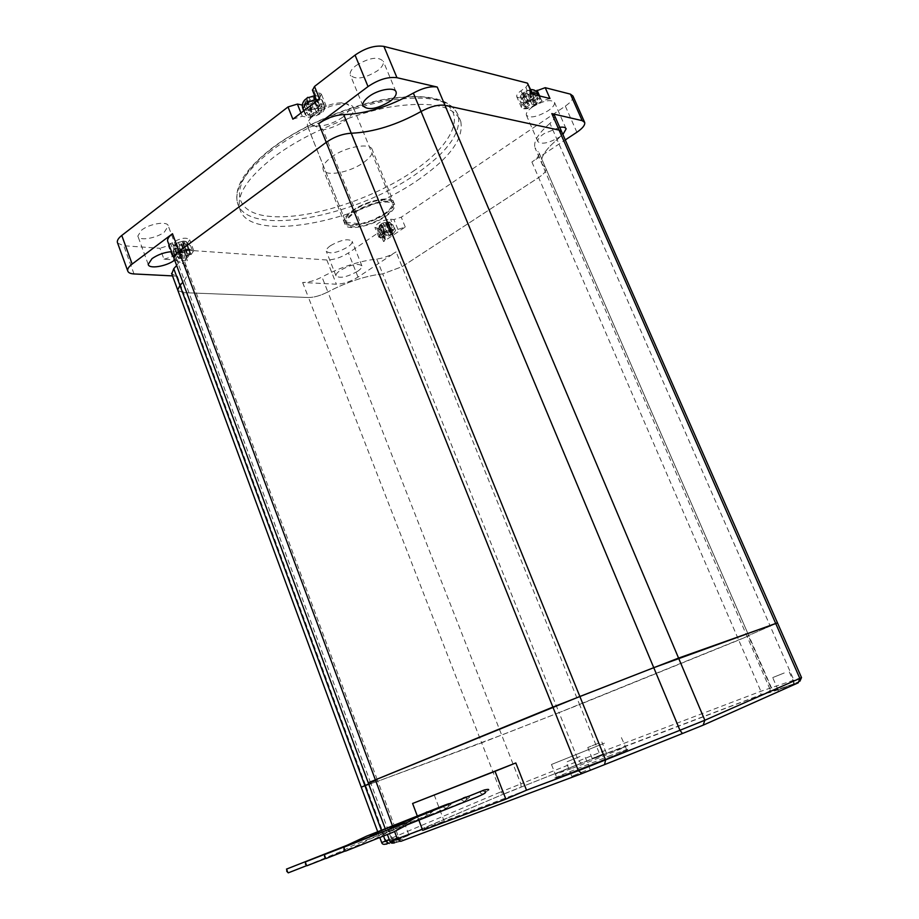 <?xml version="1.0" encoding="UTF-8"?>
<svg xmlns="http://www.w3.org/2000/svg" width="919" height="919" viewBox="0 0 919 919"><rect width="100%" height="100%" fill="white"/><g stroke="black" fill="none" stroke-linecap="round" stroke-linejoin="round"><path stroke-width="0.69" stroke-dasharray="4.59 3.45" d="M331.242 157.287C345.165 146.638 371.012 142.135 372.333 149.958C373.08 153.484 370.242 157.608 363.844 162.318C349.932 172.726 324.568 177.229 323.074 169.36C322.351 165.971 325.073 161.951 331.242 157.287M384.889 214.161C391.414 209.578 394.366 205.661 393.746 202.41C392.689 195.196 366.807 200.181 352.586 210.52C346.291 215.035 343.465 218.848 344.085 221.973C345.303 229.233 370.702 224.259 384.889 214.161C391.414 209.578 394.366 205.661 393.746 202.41C392.689 195.196 366.807 200.181 352.586 210.52C346.291 215.035 343.465 218.848 344.085 221.973C345.303 229.233 370.702 224.259 384.889 214.161M355.894 65.663C369.128 57.587 378.272 56.139 383.326 61.343C383.947 64.1 382.005 67.225 377.525 70.729C364.383 78.724 355.285 80.114 350.242 74.898C349.634 72.222 351.517 69.143 355.894 65.663M532.48 106.972C543.474 100.573 550.803 99.045 554.49 102.388C554.984 104.628 552.905 107.385 548.252 110.659C537.328 117 530.033 118.494 526.369 115.151C525.863 112.968 527.908 110.234 532.48 106.972M559.717 127.293L544.105 133.623C539.487 136.839 537.408 139.493 537.868 141.595C541.452 144.742 548.758 143.192 559.763 136.908L562.899 134.53M330.564 245.637C341.156 239.733 348.335 238.308 352.115 241.329C352.414 242.892 350.955 244.799 347.738 247.039C337.216 252.886 330.059 254.299 326.291 251.266C325.981 249.738 327.405 247.866 330.564 245.637M357.445 271.415C360.696 269.198 362.178 267.349 361.902 265.855C358.18 263.006 351.001 264.5 340.34 270.347C337.158 272.541 335.699 274.379 335.986 275.838C339.697 278.687 346.842 277.205 357.445 271.415M141.595 230.129C149.705 223.535 167.74 220.801 168.292 225.994L164.421 232.002C156.322 238.503 138.47 241.26 137.839 236.034L141.595 230.129M174.667 260.134L178.757 254.184C178.206 252.334 175.793 251.496 171.531 251.657M419.88 178.654C357.847 223.145 247.521 243.914 239.687 208.406C236.597 194.426 247.981 177.333 273.828 157.103C303.844 134.461 350.667 114.174 389.69 107.063C430.54 100.768 454.227 105.524 460.741 121.331C463.992 138.126 450.379 157.229 419.88 178.654M312.483 90.246L318.571 92.141L321.409 94.186L317.802 100.079C312.598 103.675 307.463 105.317 302.362 105.019M319.49 98.815L317.342 102.308L319.031 103.514L323.511 104.387L326.325 106.386L322.684 112.221C317.193 115.955 311.886 117.586 306.774 117.115L302.317 105.961M190.222 254.552C182.927 258.664 177.838 259.514 174.955 257.09L177.252 253.678C184.581 249.543 189.682 248.681 192.565 251.105L190.222 254.552M392.712 234.184C386.394 237.688 382.132 238.561 379.938 236.792L382.718 233.219C389.059 229.693 393.332 228.82 395.526 230.589L392.712 234.184M536.328 104.249C529.516 108.224 524.956 109.143 522.658 107.018L526.438 101.906C533.273 97.908 537.833 96.977 540.142 99.103L536.328 104.249M321.776 112.049C313.804 116.816 308.279 117.655 305.2 114.576L308.359 109.499C316.366 104.697 321.903 103.836 324.981 106.914L321.776 112.049M174.128 245.281L178.332 242.317L183.467 241.065L186.235 241.433L182.525 242.352L186.523 244.569L184.535 246.039L181.1 244.155L179.297 244.523L176.643 248.555L174.484 248.406L176.793 243.914L174.128 245.281L177.551 254.506L179.561 253.024L176.126 243.788M379.34 225.672L381.707 223.581L385.13 222.295L390.035 222.214L386.233 223.179L389.369 225.144L387.37 226.499L384.59 224.764L383.039 225.075L380.397 228.751L378.72 228.59L381.259 224.546L379.467 225.339L382.706 234L384.728 232.633L381.351 224.305M532.561 94.037L536.57 103.181L534.146 102.457L538.086 99.241L534.077 90.073L529.585 91.038L532.561 94.037L530.148 95.714L526.633 93.485L524.829 94.278L522.406 98.138L520.751 97.736L523.91 92.808L522.268 93.451L524.841 91.463L532.411 89.637L536.443 98.838L533.261 101.044L528.505 90.165M306.785 98.471L310.932 108.81L313.873 109.372L308.968 97.173L315.745 95.737L317.985 96.185L314.022 96.759L313.379 97.759L317.56 100.608L315.114 102.48L311.461 100.033L309.462 100.366L306.234 105.203L303.982 104.766L307.026 99.378L304.338 100.355M801.517 677.579L760.863 691.283L599.142 752.799L520.843 783.896L501.682 735.051L365.762 785.711L183.398 292.644L177.918 290.53L183.398 292.644L308.474 297.515C314.218 297.469 320.685 295.608 327.865 291.932L321.995 276.987C314.849 280.674 308.393 282.512 302.627 282.489L336.365 284.212C343.212 284.063 350.438 281.685 358.042 277.078L396.1 251.898C389.759 255.85 383.315 258.239 376.767 259.043C359.34 260.985 341.075 266.969 321.995 276.987M376.767 259.043L382.718 273.862C365.302 275.941 347.014 281.961 327.865 291.932C347.014 281.961 365.302 275.941 382.718 273.862L402.085 266.682L538.637 177.562C543.979 173.955 546.414 170.98 545.943 168.637L539.131 152.945C539.625 155.368 537.224 158.39 531.906 162.02L565.277 139.929M554.594 115.61C555.145 117.655 553.594 120.24 549.953 123.364L557.086 139.642C545.266 149.659 540.188 157.654 541.854 163.628L545.013 167.499L541.854 163.628L746.963 636.178L770.214 626.092L793.901 680.186L793.35 684.218L798.278 682.794M799.898 681.209L793.832 683.874C778.715 689.261 771.455 691.548 772.063 690.709L769.708 688.584L746.963 636.178L748.847 635.776L738.715 640.084L760.863 691.283L760.875 694.89L769.283 692.018L770.961 687.78L748.422 635.868L746.963 636.178L777.497 622.921L770.214 626.092L557.086 139.642C560.751 136.563 562.325 134.025 561.808 132.037C562.325 134.025 560.751 136.563 557.086 139.642C545.266 149.659 540.188 157.654 541.854 163.628L534.973 147.775L538.178 151.773M176.643 265.476C180.515 260.663 182.054 256.344 181.238 252.518L187.579 269.566C188.349 273.288 186.775 277.527 182.858 282.259C186.775 277.527 188.349 273.288 187.579 269.566C186.672 265.74 183.237 262.96 177.275 261.203L174.334 259.227L177.275 261.203L170.842 243.834L167.867 241.777M172.519 275.895L177.298 276.137L171.784 273.896M181.238 252.518C180.296 248.589 176.827 245.695 170.842 243.834M163.996 259.25L172.37 256.585L176.368 253.621C184.696 248.923 190.486 247.946 193.748 250.692L191.095 254.609L187.108 257.538L185.569 259.79L187.407 260.709L163.996 259.25L159.952 248.291L123.766 245.752L117.621 243.075M383.556 241.582L385.406 239.239L378.869 237.217C380.971 232.771 386.21 230.06 394.619 229.072L397.927 229.405L405.268 227.027L383.556 241.582L379.616 231.841L348.439 252.943C340.892 257.607 333.689 259.951 326.831 259.985L183.386 249.934L181.548 248.98L183.076 246.706L187.051 243.753L189.682 239.802C186.396 236.987 180.595 237.941 172.301 242.65L168.315 245.637L159.952 248.291M572.974 96.058C573.571 98.77 571.021 102.124 565.334 106.11L401.258 217.194L393.918 219.561L390.598 219.204C382.201 220.146 376.962 222.869 374.895 227.361L381.454 229.474L379.616 231.841M549.953 123.364C538.224 133.496 533.227 141.641 534.973 147.775M528.379 83.87L525.852 87.397L520.981 90.797C517.788 93.106 516.375 95.059 516.742 96.656C519.373 99.126 524.542 98.103 532.25 93.577L535.846 91.084M549.964 98.517L541.854 101.067L536.995 104.41C529.264 108.913 524.083 109.958 521.475 107.546C521.119 105.972 522.543 104.042 525.748 101.745L520.981 90.797M532.227 94.14L533.192 94.875L530.642 98.356L525.748 101.745M292.874 119.183L302.271 116.288L306.774 117.115M317.985 96.185L322.144 106.489L319.904 106.053L315.757 95.737L314.666 95.668M174.484 248.406L177.884 257.584L180.951 254.988L176.345 243.799M177.884 257.584L180.055 257.722L176.643 248.555M180.055 257.722L182.651 255.804L178.608 244.948M184.535 246.039L187.947 255.195L182.651 255.804M187.947 255.195L189.946 253.724L186.523 244.569M189.946 253.724L187.143 253.541L183.099 242.673M184.076 241.26L187.51 250.485L189.67 250.634L187.051 252.564L187.143 253.541M189.67 250.634L186.235 241.433M187.51 250.485L184.891 252.415L180.836 241.525M179.561 253.024L184.891 252.415M177.551 254.506L180.388 254.701M380.397 228.751L383.74 237.033L382.074 236.872L385.245 234.402L380.914 224.374M382.074 236.872L378.72 228.59M383.74 237.033L386.359 235.275L382.384 225.477M387.37 226.499L390.724 234.759L386.359 235.275M390.724 234.759L392.735 233.415L389.369 225.144M392.735 233.415L390.564 233.208L386.589 223.397M390.035 222.214L393.412 230.52L390.564 233.208M393.412 230.52L391.747 230.359L388.369 222.042M391.747 230.359L389.116 232.128L385.13 222.295M384.728 232.633L389.116 232.128M382.706 234L384.889 234.207M522.406 98.138L526.392 107.293L524.738 106.903L528.666 103.709L523.623 92.612M524.738 106.903L520.751 97.736M526.392 107.293L529.551 105.111L524.829 94.278M536.57 103.181L534.146 104.858L531.998 104.352L529.551 105.111M534.146 104.858L530.148 95.714M538.086 99.241L536.443 98.838M524.623 92.072L528.643 101.297L530.803 101.814L533.261 101.044M528.643 101.297L526.208 102.974L522.187 93.772M526.208 102.974L528.368 103.491M303.982 104.766L308.095 115.047L311.92 111.601L306.521 99.057M308.095 115.047L310.335 115.461L306.234 105.203M310.335 115.461L313.528 113.037L308.658 100.883M317.56 100.608L321.684 110.866L319.238 112.727L316.331 112.175L313.528 113.037M319.238 112.727L315.114 102.48M321.684 110.866L318.79 110.314L313.896 98.149M322.144 106.489L318.927 108.936L318.79 110.314M319.904 106.053L316.687 108.511L311.782 96.311M313.873 109.372L316.687 108.511M310.932 108.81L308.474 110.694L304.361 100.412M308.474 110.694L311.415 111.245M307.991 127.224L345.544 221.41C344.958 218.481 347.635 214.874 353.562 210.623C366.945 200.905 391.287 196.218 392.287 203.007C392.873 206.063 390.093 209.739 383.958 214.047C370.61 223.558 346.693 228.245 345.544 221.41C344.958 218.481 347.635 214.874 353.562 210.623C366.945 200.905 391.287 196.218 392.287 203.007C392.873 206.063 390.093 209.739 383.958 214.047L372.896 219.997L360.765 223.845L323.017 129.866C331.426 128.235 339.031 124.995 345.843 120.113C351.759 115.576 354.332 111.544 353.551 108.017C352.62 105.34 349.565 103.927 344.384 103.79C334.229 104.169 324.407 107.684 314.93 114.335L312.483 116.357C308.462 120.125 306.808 123.387 307.497 126.156L307.991 127.224L314.482 125.892L323.017 129.866M384.843 216.229C371.494 225.729 347.566 230.439 346.429 223.627C345.854 220.698 348.531 217.114 354.458 212.863C367.853 203.156 392.195 198.447 393.183 205.213C393.769 208.257 390.989 211.933 384.843 216.229M353.482 212.748C367.715 202.433 393.596 197.424 394.642 204.615C395.262 207.855 392.298 211.761 385.773 216.333C371.575 226.419 346.176 231.416 344.958 224.179C344.349 221.077 347.187 217.263 353.482 212.748M177.298 276.137L183.398 292.644L308.474 297.515L481.671 742.828L559.051 712.627L382.718 273.862L402.085 266.682L538.637 177.562C543.979 173.955 546.414 170.98 545.943 168.637L748.847 635.776L559.051 712.627L578.476 760.966L581.589 763.103L760.875 694.89M302.627 282.489L308.474 297.515C314.218 297.469 320.685 295.608 327.865 291.932L501.682 735.051L579.59 704.563L396.1 251.898M370.38 782.138L377.376 780.024L368.691 784.01L377.376 780.024L398.524 836.91L391.942 840.288L370.38 782.138L368.243 782.816L377.376 780.024L187.579 269.566C186.672 265.74 183.237 262.96 177.275 261.203L370.38 782.138M365.762 785.711L481.671 742.828L500.763 791.925L386.014 840.494L365.762 785.711M480.671 791.179L480.315 792.902C482.165 794.487 483.819 794.349 485.289 792.5L485.496 790.914M344.074 847.123L345.51 851.12M462.062 798.335L461.74 800.012C463.578 801.598 465.209 801.46 466.645 799.599L466.829 798.06M324.648 854.544L326.061 858.507M443.774 805.366L443.486 806.997C445.301 808.582 446.921 808.433 448.323 806.56L448.483 805.09M305.59 861.815L306.969 865.755M425.807 812.281L425.543 813.866C427.358 815.452 428.943 815.302 430.322 813.407L430.448 811.982M286.889 868.949L288.256 872.855M604.426 743.172L551.446 764.493L604.426 743.172M575.937 775.785L590.848 769.743L575.937 775.785M585.748 770.604L571.825 776.302L585.748 770.604M782.839 689.055L795.176 684.092L782.839 689.055M789.593 685.275L778.083 689.951L789.593 685.275M595.478 757.991L606.999 753.339L595.478 757.991M602.91 754.12L592.204 758.462L602.91 754.12M395.779 840.586L409.529 835.015L395.779 840.586M405.853 835.543L393.056 840.77L405.853 835.543M580.073 756.498L566.15 762.115L580.073 756.498M784.217 672.972L772.707 677.59L784.217 672.972M598.487 743.218L587.781 747.515L598.487 743.218M401.27 823.263L388.473 828.421L401.27 823.263M434.17 794.82L444.153 821.149L526.518 790.191M531.906 162.02L738.715 640.084L579.59 704.563L599.142 752.799L598.832 756.291M422.694 830.339L444.153 821.149L422.326 829.352M417.237 815.796L418.972 820.437M342.879 117.115C333.023 123.755 323.557 126.684 314.482 125.892C307.739 124.145 307.474 120.113 313.678 113.772L315.814 112.003C324.097 106.19 332.678 103.123 341.546 102.802C351.897 104.123 352.333 108.89 342.879 117.115M345.969 222.329L360.765 223.845M271.335 150.75C245.557 171.049 234.23 188.246 237.366 202.352C245.327 238.182 355.642 217.642 417.536 173.002C447.978 151.52 461.533 132.302 458.202 115.357C451.631 99.401 427.909 94.519 387.071 100.722C348.06 107.741 301.283 128.028 271.335 150.75M414.768 170.176C372.735 199.412 308.324 220.181 269.646 216.367C230.451 213.013 227.51 182.261 272.38 148.212C316.745 114.013 396.33 89.717 432.47 98.54C469.31 106.834 457.18 141.101 414.768 170.176M175.219 248.199L172.933 251.622C175.816 254.069 180.905 253.242 188.2 249.118L190.52 245.66C187.637 243.202 182.536 244.052 175.219 248.199M380.719 228.28L377.939 231.864C380.144 233.656 384.406 232.794 390.713 229.279L393.527 225.66C391.322 223.868 387.048 224.741 380.719 228.28M532.273 92.762L524.048 96.426L520.292 101.561C522.601 103.721 527.15 102.802 533.95 98.827L537.684 93.474M302.914 108.833C306.406 111.498 311.886 110.544 319.33 105.961L322.523 100.814C321.88 99.149 319.72 98.563 316.033 99.057M180.365 244.178L179.297 244.523M383.981 224.776L383.039 225.075M523.715 93.347L528.666 103.709M526.633 93.485L525.599 93.807M306.923 99.861L306.969 99.263M310.656 99.999L309.462 100.366M134.013 273.942L123.766 245.752M187.407 260.709L183.386 249.934M326.831 259.985L336.365 284.212M358.042 277.078L348.439 252.943M405.268 227.027L401.258 217.194M565.334 106.11L576.891 132.256M172.37 256.585L168.315 245.637M187.108 257.538L183.076 246.706M384.234 238.607L380.271 228.82M397.927 229.405L393.918 219.561M541.854 101.067L539.614 95.967M530.642 98.356L525.852 87.397M319.031 103.514L314.08 91.222M302.271 116.288L300.961 112.991M323.511 104.387L318.571 92.141M536.995 104.41L532.25 93.577M394.619 229.072L390.598 219.204M380.903 238.308L376.939 228.486M191.095 254.609L187.051 243.753M176.368 253.621L172.301 242.65M179.056 242.225L180.124 241.892M383.51 222.938L384.452 222.639M529.585 91.038L534.146 102.457M526.667 90.901L527.713 90.567M313.482 97.276L313.436 97.873M309.749 97.138L310.944 96.771M180.492 255.666L176.448 244.787M185.144 255.011L181.1 244.155M187.051 252.564L182.996 241.686M182.387 253.219L178.332 242.317M384.693 235.115L380.719 225.304M388.553 234.552L384.59 224.764M390.782 232.3L386.796 222.478M386.91 232.852L382.924 223.018M527.908 104.732L523.175 93.864M531.998 104.352L527.265 93.508M534.433 102.675L529.689 91.831M534.904 101.435L530.16 90.567M530.803 101.814L526.059 90.924M311.288 112.612L306.406 100.447M316.331 112.175L311.461 100.033M318.927 108.936L314.022 96.759M571.377 768.606L555.34 774.269C553.146 774.499 586.104 761.116 608.309 752.73L625.138 746.768C627.7 746.377 593.869 760.139 571.377 768.606M611.215 755.223L559.579 775.797C548.988 780.484 552.779 779.438 570.963 772.684L624.369 751.386C633.88 747.113 629.504 748.388 611.215 755.223M392.436 825.733L394.607 831.569M400.73 841.356L394.814 842.746L391.942 840.288L389.897 841.287M396.227 842.597C407.197 837.565 404.865 837.864 389.231 843.493C384.866 845.055 385.004 844.837 389.645 842.826L386.014 840.494L381.649 842.482M381.362 830.179L383.568 836.118M539.131 152.945L771.328 687.538C773.844 688.986 770.444 691.364 761.139 694.684L599.142 756.073L521.142 787.089L520.843 783.896L500.763 791.925L503.44 794.096L581.589 763.103M389.645 842.826L503.44 794.096L387.473 843.481M504.198 793.959L520.958 787.25M389.369 839.84L398.524 836.91C396.778 838.071 404.475 836.715 394.814 842.746M769.283 692.018C764.746 694.396 772.776 691.8 793.35 684.218M394.642 204.615L372.333 149.958M239.687 208.406L237.366 202.352C233.989 186.994 245.27 169.13 271.208 148.729C301.03 125.949 347.371 105.903 386.152 99.068C426.795 92.865 450.815 98.299 458.202 115.357L460.741 121.331M395.894 91.555L383.326 61.343M566.012 128.568L554.49 102.388M361.902 265.855L352.115 241.329M178.757 254.184L168.292 225.994M174.461 244.913L172.933 251.622L174.955 257.09M379.467 225.339L377.939 231.864L379.938 236.792M522.268 93.451C519.775 96.782 519.12 99.482 520.292 101.561L522.658 107.018M303.729 110.877L305.2 114.576M344.958 224.179L323.074 169.36M185.569 259.79L181.548 248.98M385.406 239.239L381.454 229.474M317.342 102.308L316.768 100.895M362.867 105.719L350.242 74.898M537.868 141.595L526.369 115.151M335.986 275.838L326.291 251.266M148.2 264.35L137.839 236.034M326.325 106.386L321.409 94.186M521.475 107.546L516.742 96.656M378.869 237.217L374.895 227.361M193.748 250.692L189.682 239.802M185.133 241.203L190.52 245.66L192.565 251.105M388.955 221.984L393.527 225.66L395.526 230.589M538.672 95.737L540.142 99.103M315.757 95.737C319.008 96.15 321.259 97.839 322.523 100.814L324.981 106.914M183.467 241.065L176.459 243.213M387.795 221.87L381.707 223.581M530.872 89.568L524.841 91.463M180.951 254.988L176.896 244.075M186.591 253.253L182.525 242.352M385.245 234.402L381.259 224.546M390.219 233.012L386.233 223.179M311.92 111.601L307.026 99.378M318.284 109.958L313.379 97.759M307.497 126.156L346.429 223.627M353.551 108.017L393.183 205.213M485.289 792.5L488.552 789.961M485.048 791.627L482.096 790.811M466.645 799.599L469.643 797.187L467.851 796.509M344.935 851.12L369.622 841.264L384.682 834.073C388.071 831.764 386.244 832.993 397.548 828.651L464.865 801.219C466.507 799.53 466.886 798.668 466.025 798.611L463.199 798.048M448.323 806.56L451.08 804.286L449.288 803.608M325.475 858.507L360.788 844.079L369.139 839.403L446.358 808.272L447.99 806.836L447.473 805.699L444.635 805.159M430.322 813.407L432.826 811.259L431.045 810.592M306.372 865.755L344.395 849.995L351.54 846.169L429.276 814.544L429.265 812.66L426.393 812.143M551.446 764.493L556.179 776.164C556.225 777.233 557.098 777.623 571.388 772.362C591.928 764.08 626.988 752.098 626.264 748.56L621.152 737.038M589.826 769.272L590.848 769.743M794.246 683.69L795.176 684.092M606.207 752.983L606.999 753.339M408.668 834.613L409.529 835.015M590.009 769.134L584.3 754.97M794.384 683.587L788.973 671.226M606.287 752.925L601.842 741.989M408.76 834.532L404.165 822.206M385.21 828.628L387.416 834.567M377.663 831.661L379.857 837.611M572.261 776.199L571.871 777.221M778.37 689.893L778.025 690.789M592.399 758.416L592.089 759.209M393.343 840.701L392.976 841.597M571.825 776.302L566.15 762.115M778.083 689.951L772.707 677.59M592.204 758.462L587.781 747.515M393.056 840.77L388.473 828.421M369.323 836.876L368.657 837.14M389.162 829.306L386.945 830.19M341.546 102.802L344.384 103.79M313.678 113.772L312.483 116.357"/><path stroke-width="1.38" d="M390.173 101.251C394.711 97.805 396.686 94.76 396.123 92.118C395.078 86.558 378.1 89.361 368.668 96.736C364.234 100.16 362.304 103.158 362.867 105.719C367.807 110.659 376.905 109.166 390.173 101.251M562.899 134.53L566.138 128.844C565.518 127.339 563.381 126.822 559.717 127.293M171.531 251.657C164.352 252.3 157.861 254.62 152.037 258.607L148.2 264.35C148.752 269.336 166.408 266.464 174.667 260.134M302.362 105.019L297.4 104.077L288.003 106.949L121.767 235.459L132.164 264.063C128.844 266.625 127.35 268.876 127.684 270.818C128.178 272.679 130.28 273.713 134.013 273.942L172.519 275.895M304.361 100.412L307.831 97.322M418.972 820.437L422.694 830.339L505.864 799.116L526.518 790.191L578.407 770.685L679.945 730.272L653.765 667.688L775.705 623.473L559.074 130.096L561.808 132.037L559.074 130.096L444.968 105.352C438.386 104.41 430.414 106.455 421.051 111.498L413.343 93.083C422.66 88.029 430.62 86.007 437.237 87.041L396.962 77.701C388.071 76.599 378.421 79.562 368.025 86.57L318.744 123.651C326.727 118.08 335.044 115.059 343.695 114.599C365.957 113.818 389.174 106.65 413.343 93.083M343.695 114.599L351.253 133.232C373.493 132.233 396.767 124.995 421.051 111.498C396.767 124.995 373.493 132.233 351.253 133.232C342.615 133.772 334.275 136.805 326.245 142.33L179.021 251.324C175.368 254.092 173.725 256.504 174.093 258.584L368.232 782.781L579.866 696.487L605.61 759.921L604.53 764.631L581.888 773.591L578.407 770.685L552.893 707.079L653.765 667.688L579.866 696.487L351.253 133.232C342.615 133.772 334.275 136.805 326.245 142.33L179.021 251.324C175.368 254.092 173.725 256.504 174.093 258.584L167.626 241.111C167.235 238.986 168.855 236.516 172.485 233.725L132.164 264.063M171.784 273.896L173.771 268.681L179.952 285.407L182.858 282.259L179.952 285.407L177.712 289.979L361.259 787.227L364.889 785.607L381.362 830.179M167.867 241.777L167.626 241.111M173.771 268.681L176.643 265.476M565.277 139.929L576.891 132.256C582.623 128.315 585.231 125.053 584.679 122.445L582.187 120.642L551.825 113.611L554.594 115.61L561.647 131.681M288.003 106.949L292.874 119.183L319.49 98.815L314.516 86.455L355.067 55.106C365.371 48.006 374.986 45.1 383.912 46.398L527.403 83.124L532.227 94.14L549.964 98.517L545.208 87.684L570.435 94.14L572.974 96.058L584.541 122.135M117.621 243.075L117.379 242.409C117.012 240.376 118.471 238.055 121.767 235.459M314.516 86.455L312.483 90.246M527.403 83.124L532.951 94.324M545.208 87.684L535.846 91.084M532.411 89.637L534.065 90.051M551.825 113.611L559.074 130.096L444.968 105.352C438.386 104.41 430.414 106.455 421.051 111.498L653.765 667.688L678.578 658.084L777.497 622.921L801.506 677.556L799.829 678.406L775.705 623.473L777.497 622.921L561.808 132.037M171.577 273.334L177.712 289.979L179.952 285.407L364.889 785.607L368.691 784.01L361.259 787.227L377.663 831.661M385.21 828.628L368.232 782.781L552.893 707.079L318.744 123.651M485.048 791.627C484.497 792.281 489.069 791.925 477.225 796.911L407.335 824.734L393.206 832.166L345.51 851.12L344.016 849.466L344.074 847.123M344.935 851.12L326.061 858.507L324.556 856.876L324.648 854.544M325.475 858.507L306.969 865.755L305.453 864.136L305.59 861.815M306.372 865.755L288.256 872.855L286.728 871.269L286.889 868.949M526.518 790.191L515.823 762.954L412.597 803.47L417.237 815.796M505.864 799.116L495.031 771.305L515.823 762.954M495.031 771.305L412.597 803.47M484.439 789.938L482.096 790.811M465.784 797.083L463.199 798.048M447.725 804.24L444.635 805.159M429.989 811.339L426.393 812.143M302.317 105.961L301.914 104.938M316.033 99.057L305.901 103.353L302.914 108.833M172.485 233.725L392.436 825.733M437.237 87.041L704.839 720.243L703.173 725.148L682.449 733.511L679.945 730.272L704.839 720.243L799.829 678.406L798.278 682.794L703.494 725.011M582.187 120.642L570.435 94.14M383.912 46.398L396.962 77.701M368.025 86.57L355.067 55.106M539.614 95.967L537.098 90.223M300.961 112.991L297.4 104.077M538.672 95.737L537.753 93.646L532.273 92.762M394.607 831.569L397.284 838.771L422.326 829.352M389.897 841.287L397.284 838.771L400.73 841.356L581.773 773.637M379.857 837.611L381.661 842.516L389.369 839.84M383.568 836.118L385.463 841.253L389.231 843.493M682.449 733.511L604.53 764.631M305.188 99.505C302.581 102.147 301.777 105.134 302.765 108.453L303.729 110.877M117.379 242.409L127.684 270.818M316.768 100.895L312.38 89.982M537.684 93.474C536.386 90.843 534.111 89.534 530.872 89.568M314.666 95.668L306.98 98.057M387.416 834.567L389.92 841.333C390.334 843.102 391.965 843.573 394.814 842.746M799.898 681.209L801.517 677.579M381.661 842.516C382.247 844.561 384.188 844.883 387.473 843.481M431.045 810.592L366.474 836.198L347.129 845.239L286.487 869.11M449.288 803.608C447.151 803.826 408.323 819.828 398.972 823.447C380.029 830.845 372.39 834.624 369.323 836.876M368.657 837.14L305.188 861.965M467.851 796.509L420.557 815.13L394.102 826.215L389.162 829.306M386.945 830.19L324.258 854.693M488.552 789.961C489.218 789.18 487.771 789.191 484.233 790.007L418.283 816.543C408.289 820.908 411.942 821.172 403.464 823.757L343.695 847.272"/></g></svg>
